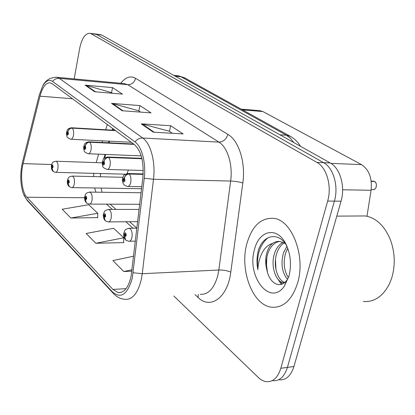 <?xml version="1.0" encoding="UTF-8"?>
<svg xmlns="http://www.w3.org/2000/svg" width="415" height="415" viewBox="0 0 415 415"><rect width="100%" height="100%" fill="white"/><g stroke="black" fill="none" stroke-linecap="round" stroke-linejoin="round"><path stroke-width="0.62" d="M126.995 173.589L128.37 170.051M100.674 173.527L100.389 175.944M113.274 128.935L112.906 130.18M109.653 141.193L109.176 142.812M105.742 154.453L104.73 157.876M259.344 110.629L262.877 111.547L361.481 164.61C369.085 169.652 372.286 178.211 371.083 190.278L366.979 216.251M297.669 282.807C305.871 255.848 291.729 219.872 273.656 218.326C260.89 217.579 251.941 226.092 246.821 243.859C239.512 269.947 252.512 305.258 271.56 307.209C283.424 308.07 292.129 299.936 297.669 282.807C305.871 255.848 291.729 219.872 273.656 218.326C260.89 217.579 251.941 226.092 246.821 243.859C239.512 269.947 252.512 305.258 271.56 307.209C283.424 308.07 292.129 299.936 297.669 282.807M131.036 276.738C128.292 287.771 123.981 293.042 118.088 292.549L112.911 289.431L26.876 197.244C21.886 192.233 20.045 175.291 23.121 163.619L40.001 96.187C42.512 86.984 45.93 82.533 50.267 82.839L52.166 83.721L134.413 144.576C141.235 150.868 144.047 161.886 142.853 177.646L131.036 276.738M132.307 278.019L144.259 178.211C146.173 163.002 141.868 146.63 134.968 141.894L52.565 81.423C49.063 79.172 45.738 80.764 42.584 86.211L39.233 95.139L22.41 162.488C19.962 173.678 20.252 184.037 23.282 193.556L26.518 199.33L112.398 291.885C120.941 299.158 127.576 294.536 132.307 278.019M279.399 379.834C286.101 380.207 290.941 375.772 293.924 366.528L341.047 201.176C345.488 186.558 340.087 168.013 330.216 162.934L101.919 35.156L94.786 33.931L96.581 34.476L323.607 162.664L96.581 34.476L89.946 33.314C85.262 33.262 81.854 38.247 79.706 48.27L74.176 78.912M341.047 201.176L334.391 201.13C338.822 186.423 333.442 167.769 323.607 162.664C333.442 167.769 338.822 186.423 334.391 201.13L287.408 367.4L334.391 201.13L327.658 201.078C332.073 186.283 326.719 167.52 316.925 162.395L91.196 33.791M272.94 380.757C279.611 381.141 284.436 376.685 287.408 367.4C284.436 376.685 279.611 381.141 272.94 380.757M70.877 218.025L97.764 213.279L88.706 204.73L62.193 209.238L70.877 218.025L97.655 217.616M95.829 243.273L123.758 237.816L113.679 228.302L86.149 233.479L95.829 243.273L123.846 242.588L123.587 242.334M173.859 296.045L258.322 377.468C260.885 379.922 263.582 381.328 266.414 381.686C273.054 382.08 277.858 377.614 280.82 368.276L327.658 201.078M141.199 123.831L170.648 125.729L183.134 133.915L153.28 132.167L141.199 123.831L142.221 124.002L154.157 132.219M85.117 85.153L112.522 87.612L122.451 94.122L94.677 91.751L85.117 85.153L86.071 85.329L95.492 91.819M111.536 103.377L139.938 105.592L151.039 112.87L122.249 110.764L111.536 103.377L112.522 103.548L123.089 110.826M133.661 256.216L112.901 260.553L123.758 271.535L131.913 271.161M139.938 105.592L138.849 110.904M140.659 112.112L138.724 110.815L112.522 103.548M112.522 87.612L111.536 92.669M112.434 93.266L111.412 92.587L86.071 85.329M170.648 125.729L169.434 131.316M172.381 133.288L169.304 131.233L142.221 124.002M123.758 237.816L123.577 242.593M123.758 271.535L132.079 269.729M97.764 213.279L97.65 217.865M101.919 35.156L100.114 34.611M128.666 228.266L129.267 228.255C131.664 229.485 132.556 232.561 131.949 237.473C131.306 240.109 130.269 241.38 128.832 241.281L126.061 240.306L125.055 239.107L124.816 236.861L126.155 235.736C126.046 232.576 125.403 231.975 124.23 233.936L124.733 236.783L124.806 234.475L125.221 233.967L125.574 235.196L125.04 235.647L124.816 236.861M125.392 235.606L125.008 235.616M124.733 236.783L125.595 239.906M125.361 235.642L125.04 235.647M374.688 181.505C376.156 182.481 376.675 184.291 376.234 186.937C375.264 189.069 374.2 189.956 373.049 189.603C374.501 189.676 375.549 188.794 376.187 186.952C376.721 184.54 376.208 182.725 374.652 181.5L374.714 181.537M374.475 181.495L371.218 181.282M143.149 174.207L128.946 173.828C126.58 174.02 125.055 175.358 124.37 177.843L123.042 179.109C123.146 182.232 123.784 182.756 124.957 180.691L124.453 177.916L124.381 180.214L123.945 180.764L123.613 179.586L124.147 179.078L124.37 177.843M124.453 177.916C125.242 175.509 126.824 174.212 129.195 174.035C130.792 175.887 131.301 178.663 130.72 182.361C130.035 185.183 128.946 186.548 127.452 186.449C123.084 185.049 123.618 183.97 122.944 182.927C122.415 180.852 122.3 179.342 122.596 178.398C123.909 176.328 121.984 174.876 128.235 173.522L128.946 173.828M143.139 174.404L129.195 174.035M374.652 181.5L371.233 181.412M108.232 209.44L108.73 209.44C110.904 210.581 111.708 213.492 111.147 218.171C110.54 220.754 109.565 222.004 108.227 221.916L105.628 221.003L104.632 219.831L104.378 217.647L105.607 216.521C105.514 213.497 104.922 212.947 103.838 214.866L104.3 217.574L104.367 215.364L104.756 214.861L105.078 216.023L104.585 216.474L104.378 217.647M104.891 216.443L104.554 216.448M104.3 217.574L105.166 220.614M104.86 216.474L104.585 216.474M89.391 192.104L89.806 192.109C91.788 193.172 92.514 195.932 91.99 200.393C91.419 202.93 90.506 204.159 89.251 204.087L86.808 203.22L85.822 202.074L85.552 199.952L86.694 198.832C86.605 195.932 86.061 195.424 85.059 197.301L85.48 199.885L85.547 197.758L85.91 197.265L86.201 198.37L85.552 199.952M86.014 198.795L85.718 198.795M85.48 199.885L86.351 202.842M71.966 176.079L72.314 176.09C74.124 177.081 74.788 179.711 74.295 183.975C73.756 186.46 72.9 187.673 71.722 187.611L69.414 186.792L68.159 183.606L69.217 182.486C69.139 179.705 68.636 179.233 67.702 181.075L68.091 183.544L68.159 181.495L68.496 181.007L68.76 182.061L68.159 183.606M68.579 182.491L68.314 182.486M68.091 183.544L68.968 186.413M55.802 161.228L56.098 161.238C57.758 162.172 58.359 164.682 57.903 168.765C57.389 171.198 56.585 172.391 55.48 172.344L53.296 171.561L52.041 168.454L53.021 167.344C52.954 164.667 52.487 164.231 51.621 166.031L51.979 168.397L52.041 166.425L52.363 165.943L52.601 166.949L52.041 168.454M51.979 168.397L52.85 171.193M141.93 158.577L108.44 157.295C106.136 157.446 104.663 158.722 104.02 161.119L102.796 162.374C102.889 165.357 103.475 165.844 104.554 163.826L104.098 161.181L104.025 163.391L103.62 163.93L103.325 162.81L103.812 162.306L104.02 161.119M104.098 161.181C104.834 158.862 106.359 157.627 108.668 157.482C110.136 159.21 110.603 161.85 110.063 165.414C109.425 168.168 108.403 169.507 107.013 169.429C103.875 168.179 102.443 167.043 102.723 166.021C102.24 164.008 102.137 162.587 102.406 161.746C103.579 159.749 101.981 158.198 107.822 157.026L108.44 157.295M141.972 158.753L108.668 157.482M133.931 144.223L89.541 142.054C87.306 142.179 85.884 143.398 85.272 145.712L84.141 146.952C84.224 149.815 84.769 150.261 85.765 148.295L85.345 145.769L85.277 147.89L84.899 148.42L84.629 147.351L85.272 145.712M85.345 145.769C86.04 143.528 87.513 142.35 89.759 142.231C91.108 143.844 91.539 146.365 91.041 149.805C90.434 152.497 89.484 153.809 88.182 153.742C85.205 152.554 83.84 151.454 84.084 150.438C83.648 148.529 83.55 147.185 83.799 146.402C84.893 144.43 83.477 142.864 89.007 141.821L89.541 142.054M134.159 144.389L89.759 142.231M115.38 130.497L72.08 127.976C69.902 128.074 68.522 129.236 67.946 131.467L66.898 132.696C66.971 135.446 67.474 135.861 68.402 133.936L68.013 131.524L67.951 133.563L67.593 134.081L67.349 133.07L67.946 131.467M68.013 131.524C68.667 129.356 70.094 128.23 72.277 128.136C73.528 129.646 73.922 132.063 73.46 135.378C72.89 138.008 71.997 139.3 70.783 139.243C67.946 138.107 66.633 137.038 66.851 136.027C66.457 134.164 66.369 132.893 66.597 132.209C67.624 130.248 66.333 128.738 71.608 127.768L72.08 127.976M115.593 130.652L72.277 128.136M363.322 301.487C374.356 302.286 383.102 296.326 389.561 283.601L391.781 277.822C395.407 265.335 395.013 252.818 390.582 240.264C384.762 226.009 376.348 217.906 365.34 215.956L359.131 215.992M287.455 279.279C281.925 272.416 280.623 263.556 283.554 252.704L286.952 246.245M288.409 277.614C283.901 270.637 283.02 262.306 285.753 252.626L287.745 248.243M284.425 282.703L283.538 282.76C275.482 281.769 270.238 265.278 274.678 253.026C276.4 247.988 279.171 244.414 282.988 242.313M284.815 282.387C277.173 280.265 272.722 264.599 276.909 252.943C278.418 248.481 280.825 245.13 284.13 242.879M286.926 246.183C279.072 231.601 263.774 234.418 258.654 249.462L258.27 250.831C256.745 256.911 256.605 263.188 257.855 269.667C258.12 263.25 259.686 257.393 262.555 252.097C265.055 247.631 268.396 244.731 272.572 243.387C269.849 245.566 267.888 248.876 266.684 253.316C265.289 258.929 265.398 264.604 267.001 270.341C265.844 264.464 266.15 258.773 267.934 253.269C270.404 246.437 274.279 242.49 279.565 241.426M272.572 243.387C274.974 241.769 277.459 241.136 280.037 241.478L285.266 243.589M288.964 276.136C291.781 264.267 290.588 253.233 285.38 243.034C276.364 226.004 258.747 230.756 254.452 249.706C246.391 276.177 270.056 307.11 284.363 286.143L288.964 276.136M267.001 270.341C269.574 283.751 280.592 289.12 286.812 280.218L284.363 286.137M257.855 269.667C256.346 255.495 259.738 244.85 268.038 237.728M267.468 272.256L266.518 265.273L266.757 258.037M282.205 284.021L280.255 281.36M275.98 269.776L275.477 259.536M284.368 266.513L284.14 262.192M281.308 284.342L277.78 278.963M342.614 189.78L371.083 190.278M330.957 163.375L361.481 164.61M242.562 109.902L262.877 111.547M112.911 289.431L126.03 288.664M52.565 81.423C54.407 79.229 56.663 78.207 59.324 78.362L142.729 138.013C150.692 143.325 155.698 161.954 153.483 179.27L142.257 273.708L141.256 279.694C137.785 293.389 132.354 299.921 124.962 299.298L122.456 298.945C119.25 298.178 116.371 296.507 113.819 293.924L112.398 291.885M200.217 294.292C208.226 294.806 214.078 288.596 217.776 275.664L218.84 270.02L230.647 181.039C232.971 164.745 227.524 147.18 218.913 142.112L127.794 84.712L123.992 83.56M133.174 272.759L142.257 273.708L218.84 270.02C223.42 269.952 227.41 270.653 230.797 272.115C227.716 297.659 210.379 309.86 198.147 297.519L195.029 294.634M120.786 83.265C125.512 77.159 130.45 75.504 135.601 78.305L227.892 134.377C226.3 139.274 223.306 141.852 218.913 142.112L142.729 138.013C139.736 137.962 137.147 139.253 134.968 141.894M55.849 77.2L56.99 77.304L59.324 78.362L127.794 84.712C131.763 84.65 134.367 82.512 135.601 78.305M227.892 134.377C238.791 140.529 245.799 162.519 242.827 182.953C239.325 181.879 235.264 181.241 230.647 181.039L153.483 179.27L144.259 178.211M26.518 199.33L27.841 201.176L113.108 293.156M242.827 182.953L230.797 272.115M280.82 368.276L293.924 366.528M316.925 162.395L330.216 162.934M198.147 297.519L198.246 294.422M40.001 96.187L72.48 98.754M23.121 163.619L51.6 164.522M107.272 124.495L105.742 129.76M102.515 140.835L102.043 142.459M98.635 154.162L96.176 162.607M93.806 173.346L93.593 176.598M94.641 187.969L95.943 192.181M26.876 197.244L84.587 197.732M106.489 204.154L112.309 209.44M125.885 221.76L132.982 228.203M293.768 142.532L290.339 138.221L286.407 135.228L280.001 134.828M290.749 136.561L286.407 135.228L181.023 76.754L175.172 76.153M185.1 78.113L177.293 75.712M374.408 181.365L373.241 181.142M127.737 173.506L143.17 173.921M107.412 157.01L141.873 158.333M88.665 141.806L133.64 144.005M71.323 127.753L115.126 130.31M241.203 109.15L260.49 110.722M118.088 292.549L121.113 292.362M42.584 86.211C45.354 80.277 50.158 77.309 56.99 77.304L124.116 83.571M23.888 195.081L27.219 200.507M89.946 33.314L100.653 34.678M112.631 128.463L112.138 130.134M108.891 141.157L108.414 142.77M104.979 154.422L103.667 158.883M110.151 204.17L115.998 209.44M129.636 221.724L136.768 228.151M100.539 173.527L100.357 176.759M101.099 188.073L102.012 192.259M300.496 146.298C297.882 141.925 294.411 138.558 290.085 136.193L184.426 77.74L178.502 75.836L173.719 75.343M136.945 228.146L129.267 228.255C124.007 229.625 125.252 229.9 123.779 233.09C123.374 235.518 123.867 237.681 125.268 239.579M135.425 241.125L129.444 241.265M373.049 189.603L371.186 189.572M374.434 181.371L371.192 181.085M141.795 186.693L127.96 186.46M139.134 209.44L108.73 209.44C103.88 210.587 104.793 211.012 103.444 214.124C103.05 216.355 103.517 218.409 104.85 220.287M137.702 221.651L108.735 221.916M141.084 192.752L89.806 192.109C85.246 193.11 85.967 193.618 84.712 196.648C84.561 198.567 84.665 199.952 85.028 200.798L86.035 202.52M139.736 204.289L89.676 204.092M122.902 177.293L72.314 176.09C67.998 176.992 68.61 177.464 67.401 180.494C67.261 182.294 67.355 183.612 67.692 184.436L68.651 186.096M141.556 188.706L72.08 187.616M102.277 162.815L56.098 161.238C52.01 162.032 52.466 162.587 51.351 165.518L51.522 168.978L52.539 170.871M125.397 174.175L55.786 172.35M143.253 170.492L107.433 169.439M141.214 155.879L88.535 153.757M131.306 142.278L71.079 139.258M286.848 246.007L285.38 243.034M365.34 215.956L336.788 216.122"/></g></svg>
